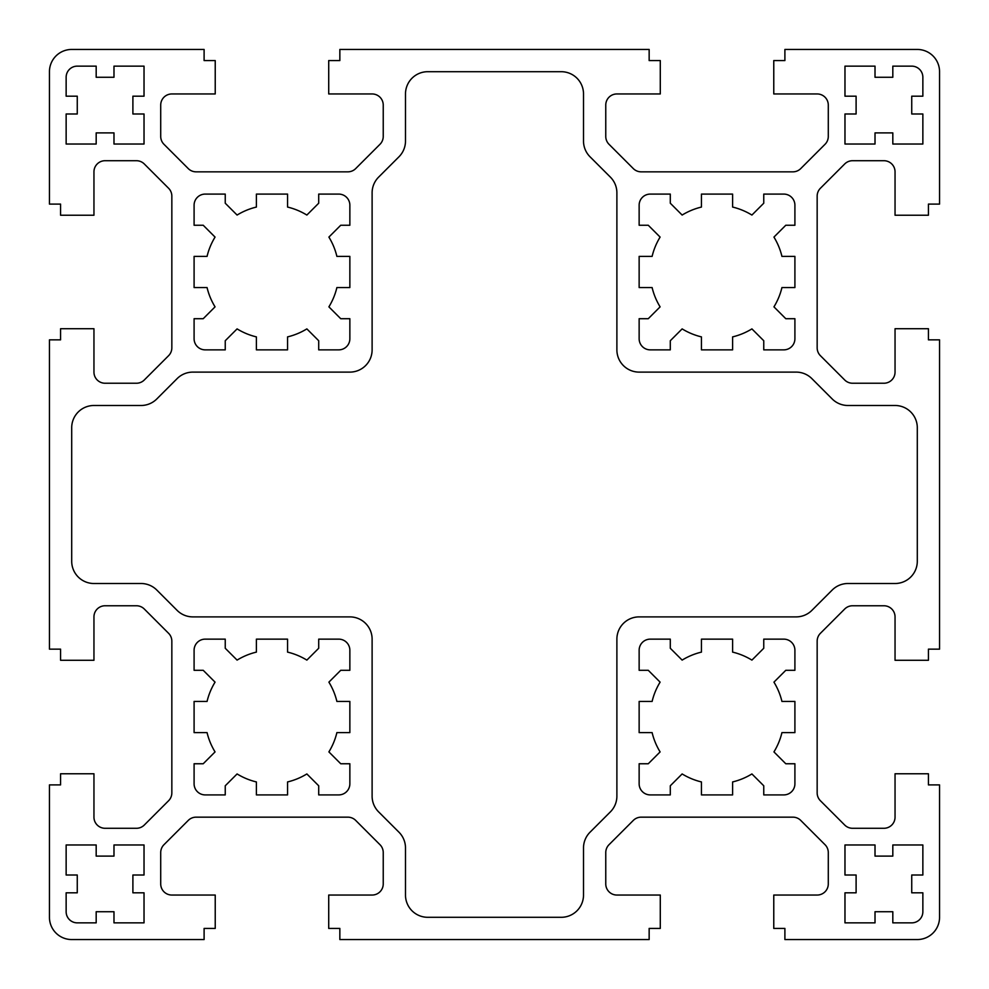 <?xml version="1.0" encoding="UTF-8"?>
<svg xmlns="http://www.w3.org/2000/svg" width="989" height="989" viewBox="0 0 989 989"><rect width="100%" height="100%" fill="white"/><g stroke="black" fill="none" stroke-linecap="round" stroke-linejoin="round"><path stroke-width="1.48" d="M225.245 203.215L237.088 215.058A66.758 66.758 0 0 1 256.398 207.06L256.398 194.091L287.552 194.091L287.552 207.06A66.758 66.758 0 0 1 306.862 215.058L318.705 203.215L318.705 194.091L338.733 194.091A11.126 11.126 0 0 1 349.859 205.218L349.859 225.245L340.735 225.245L328.892 237.088A66.758 66.758 0 0 1 336.89 256.398L349.859 256.398L349.859 287.552L336.89 287.552A66.758 66.758 0 0 1 328.892 306.862L340.735 318.705L349.859 318.705L349.859 338.733A11.126 11.126 0 0 1 338.733 349.859L318.705 349.859L318.705 340.735L306.862 328.892A66.758 66.758 0 0 1 287.552 336.89L287.552 349.859L256.398 349.859L256.398 336.89A66.758 66.758 0 0 1 237.088 328.892L225.245 340.735L225.245 349.859L205.218 349.859A11.126 11.126 0 0 1 194.091 338.733L194.091 318.705L203.215 318.705L215.058 306.862A66.758 66.758 0 0 1 207.06 287.552L194.091 287.552L194.091 256.398L207.06 256.398A66.758 66.758 0 0 1 215.058 237.088L203.215 225.245L194.091 225.245L194.091 205.218A11.126 11.126 0 0 1 205.218 194.091L225.245 194.091L225.245 203.215M892.82 66.139L911.734 66.139A11.126 11.126 0 0 1 922.861 77.266L922.861 96.18L911.734 96.18L911.734 113.982L922.861 113.982L922.861 144.023L892.82 144.023L892.82 132.897L875.018 132.897L875.018 144.023L844.977 144.023L844.977 113.982L856.103 113.982L856.103 96.18L844.977 96.18L844.977 66.139L875.018 66.139L875.018 77.266L892.82 77.266L892.82 66.139M670.295 349.859L650.268 349.859A11.126 11.126 0 0 1 639.141 338.733L639.141 318.705L648.265 318.705L660.108 306.862A66.758 66.758 0 0 1 652.11 287.552L639.141 287.552L639.141 256.398L652.11 256.398A66.758 66.758 0 0 1 660.108 237.088L648.265 225.245L639.141 225.245L639.141 205.218A11.126 11.126 0 0 1 650.268 194.091L670.295 194.091L670.295 203.215L682.138 215.058A66.758 66.758 0 0 1 701.448 207.06L701.448 194.091L732.602 194.091L732.602 207.06A66.758 66.758 0 0 1 751.912 215.058L763.755 203.215L763.755 194.091L783.783 194.091A11.126 11.126 0 0 1 794.909 205.218L794.909 225.245L785.785 225.245L773.942 237.088A66.758 66.758 0 0 1 781.94 256.398L794.909 256.398L794.909 287.552L781.94 287.552A66.758 66.758 0 0 1 773.942 306.862L785.785 318.705L794.909 318.705L794.909 338.733A11.126 11.126 0 0 1 783.783 349.859L763.755 349.859L763.755 340.735L751.912 328.892A66.758 66.758 0 0 1 732.602 336.89L732.602 349.859L701.448 349.859L701.448 336.89A66.758 66.758 0 0 1 682.138 328.892L670.295 340.735L670.295 349.859M922.861 892.82L922.861 911.734A11.126 11.126 0 0 1 911.734 922.861L892.82 922.861L892.82 911.734L875.018 911.734L875.018 922.861L844.977 922.861L844.977 892.82L856.103 892.82L856.103 875.018L844.977 875.018L844.977 844.977L875.018 844.977L875.018 856.103L892.82 856.103L892.82 844.977L922.861 844.977L922.861 875.018L911.734 875.018L911.734 892.82L922.861 892.82M763.755 785.785L751.912 773.942A66.758 66.758 0 0 1 732.602 781.94L732.602 794.909L701.448 794.909L701.448 781.94A66.758 66.758 0 0 1 682.138 773.942L670.295 785.785L670.295 794.909L650.268 794.909A11.126 11.126 0 0 1 639.141 783.783L639.141 763.755L648.265 763.755L660.108 751.912A66.758 66.758 0 0 1 652.11 732.602L639.141 732.602L639.141 701.448L652.11 701.448A66.758 66.758 0 0 1 660.108 682.138L648.265 670.295L639.141 670.295L639.141 650.268A11.126 11.126 0 0 1 650.268 639.141L670.295 639.141L670.295 648.265L682.138 660.108A66.758 66.758 0 0 1 701.448 652.11L701.448 639.141L732.602 639.141L732.602 652.11A66.758 66.758 0 0 1 751.912 660.108L763.755 648.265L763.755 639.141L783.783 639.141A11.126 11.126 0 0 1 794.909 650.268L794.909 670.295L785.785 670.295L773.942 682.138A66.758 66.758 0 0 1 781.94 701.448L794.909 701.448L794.909 732.602L781.94 732.602A66.758 66.758 0 0 1 773.942 751.912L785.785 763.755L794.909 763.755L794.909 783.783A11.126 11.126 0 0 1 783.783 794.909L763.755 794.909L763.755 785.785M96.18 922.861L77.266 922.861A11.126 11.126 0 0 1 66.139 911.734L66.139 892.82L77.266 892.82L77.266 875.018L66.139 875.018L66.139 844.977L96.18 844.977L96.18 856.103L113.982 856.103L113.982 844.977L144.023 844.977L144.023 875.018L132.897 875.018L132.897 892.82L144.023 892.82L144.023 922.861L113.982 922.861L113.982 911.734L96.18 911.734L96.18 922.861M340.735 670.295L328.892 682.138A66.758 66.758 0 0 1 336.89 701.448L349.859 701.448L349.859 732.602L336.89 732.602A66.758 66.758 0 0 1 328.892 751.912L340.735 763.755L349.859 763.755L349.859 783.783A11.126 11.126 0 0 1 338.733 794.909L318.705 794.909L318.705 785.785L306.862 773.942A66.758 66.758 0 0 1 287.552 781.94L287.552 794.909L256.398 794.909L256.398 781.94A66.758 66.758 0 0 1 237.088 773.942L225.245 785.785L225.245 794.909L205.218 794.909A11.126 11.126 0 0 1 194.091 783.783L194.091 763.755L203.215 763.755L215.058 751.912A66.758 66.758 0 0 1 207.06 732.602L194.091 732.602L194.091 701.448L207.06 701.448A66.758 66.758 0 0 1 215.058 682.138L203.215 670.295L194.091 670.295L194.091 650.268A11.126 11.126 0 0 1 205.218 639.141L225.245 639.141L225.245 648.265L237.088 660.108A66.758 66.758 0 0 1 256.398 652.11L256.398 639.141L287.552 639.141L287.552 652.11A66.758 66.758 0 0 1 306.862 660.108L318.705 648.265L318.705 639.141L338.733 639.141A11.126 11.126 0 0 1 349.859 650.268L349.859 670.295L340.735 670.295M796.145 616.889L639.141 616.889A22.253 22.253 0 0 0 616.889 639.141L616.889 796.145A22.253 22.253 0 0 1 610.374 811.882L590.025 832.219A22.253 22.253 0 0 0 583.51 847.956L583.51 895.045A22.253 22.253 0 0 1 561.258 917.298L427.743 917.298A22.253 22.253 0 0 1 405.49 895.045L405.49 847.956A22.253 22.253 0 0 0 398.975 832.219L378.626 811.882A22.253 22.253 0 0 1 372.111 796.145L372.111 639.141A22.253 22.253 0 0 0 349.859 616.889L192.855 616.889A22.253 22.253 0 0 1 177.118 610.374L156.781 590.025A22.253 22.253 0 0 0 141.044 583.51L93.955 583.51A22.253 22.253 0 0 1 71.703 561.258L71.703 427.743A22.253 22.253 0 0 1 93.955 405.49L141.044 405.49A22.253 22.253 0 0 0 156.781 398.975L177.118 378.626A22.253 22.253 0 0 1 192.855 372.111L349.859 372.111A22.253 22.253 0 0 0 372.111 349.859L372.111 192.855A22.253 22.253 0 0 1 378.626 177.118L398.975 156.781A22.253 22.253 0 0 0 405.49 141.044L405.49 93.955A22.253 22.253 0 0 1 427.743 71.703L561.258 71.703A22.253 22.253 0 0 1 583.51 93.955L583.51 141.044A22.253 22.253 0 0 0 590.025 156.781L610.374 177.118A22.253 22.253 0 0 1 616.889 192.855L616.889 349.859A22.253 22.253 0 0 0 639.141 372.111L796.145 372.111A22.253 22.253 0 0 1 811.882 378.626L832.219 398.975A22.253 22.253 0 0 0 847.956 405.49L895.045 405.49A22.253 22.253 0 0 1 917.298 427.743L917.298 561.258A22.253 22.253 0 0 1 895.045 583.51L847.956 583.51A22.253 22.253 0 0 0 832.219 590.025L811.882 610.374A22.253 22.253 0 0 1 796.145 616.889M132.897 96.18L132.897 113.982L144.023 113.982L144.023 144.023L113.982 144.023L113.982 132.897L96.18 132.897L96.18 144.023L66.139 144.023L66.139 113.982L77.266 113.982L77.266 96.18L66.139 96.18L66.139 77.266A11.126 11.126 0 0 1 77.266 66.139L96.18 66.139L96.18 77.266L113.982 77.266L113.982 66.139L144.023 66.139L144.023 96.18L132.897 96.18M939.55 649.155L928.424 649.155L928.424 660.281L895.045 660.281L895.045 616.889A11.126 11.126 0 0 0 883.919 605.763L852.567 605.763A11.126 11.126 0 0 0 844.693 609.026L820.425 633.294A11.126 11.126 0 0 0 817.161 641.169L817.161 792.881A11.126 11.126 0 0 0 820.425 800.756L844.693 825.024A11.126 11.126 0 0 0 852.567 828.288L883.919 828.288A11.126 11.126 0 0 0 895.045 817.161L895.045 773.769L928.424 773.769L928.424 784.895L939.55 784.895L939.55 917.298A22.253 22.253 0 0 1 917.298 939.55L784.895 939.55L784.895 928.424L773.769 928.424L773.769 895.045L817.161 895.045A11.126 11.126 0 0 0 828.288 883.919L828.288 852.567A11.126 11.126 0 0 0 825.024 844.693L800.756 820.425A11.126 11.126 0 0 0 792.881 817.161L641.169 817.161A11.126 11.126 0 0 0 633.294 820.425L609.026 844.693A11.126 11.126 0 0 0 605.763 852.567L605.763 883.919A11.126 11.126 0 0 0 616.889 895.045L660.281 895.045L660.281 928.424L649.155 928.424L649.155 939.55L339.845 939.55L339.845 928.424L328.719 928.424L328.719 895.045L372.111 895.045A11.126 11.126 0 0 0 383.238 883.919L383.238 852.567A11.126 11.126 0 0 0 379.974 844.693L355.706 820.425A11.126 11.126 0 0 0 347.831 817.161L196.119 817.161A11.126 11.126 0 0 0 188.244 820.425L163.976 844.693A11.126 11.126 0 0 0 160.713 852.567L160.713 883.919A11.126 11.126 0 0 0 171.839 895.045L215.231 895.045L215.231 928.424L204.105 928.424L204.105 939.55L71.703 939.55A22.253 22.253 0 0 1 49.45 917.298L49.45 784.895L60.576 784.895L60.576 773.769L93.955 773.769L93.955 817.161A11.126 11.126 0 0 0 105.081 828.288L136.433 828.288A11.126 11.126 0 0 0 144.307 825.024L168.575 800.756A11.126 11.126 0 0 0 171.839 792.881L171.839 641.169A11.126 11.126 0 0 0 168.575 633.294L144.307 609.026A11.126 11.126 0 0 0 136.433 605.763L105.081 605.763A11.126 11.126 0 0 0 93.955 616.889L93.955 660.281L60.576 660.281L60.576 649.155L49.45 649.155L49.45 339.845L60.576 339.845L60.576 328.719L93.955 328.719L93.955 372.111A11.126 11.126 0 0 0 105.081 383.238L136.433 383.238A11.126 11.126 0 0 0 144.307 379.974L168.575 355.706A11.126 11.126 0 0 0 171.839 347.831L171.839 196.119A11.126 11.126 0 0 0 168.575 188.244L144.307 163.976A11.126 11.126 0 0 0 136.433 160.713L105.081 160.713A11.126 11.126 0 0 0 93.955 171.839L93.955 215.231L60.576 215.231L60.576 204.105L49.45 204.105L49.45 71.703A22.253 22.253 0 0 1 71.703 49.45L204.105 49.45L204.105 60.576L215.231 60.576L215.231 93.955L171.839 93.955A11.126 11.126 0 0 0 160.713 105.081L160.713 136.433A11.126 11.126 0 0 0 163.976 144.307L188.244 168.575A11.126 11.126 0 0 0 196.119 171.839L347.831 171.839A11.126 11.126 0 0 0 355.706 168.575L379.974 144.307A11.126 11.126 0 0 0 383.238 136.433L383.238 105.081A11.126 11.126 0 0 0 372.111 93.955L328.719 93.955L328.719 60.576L339.845 60.576L339.845 49.45L649.155 49.45L649.155 60.576L660.281 60.576L660.281 93.955L616.889 93.955A11.126 11.126 0 0 0 605.763 105.081L605.763 136.433A11.126 11.126 0 0 0 609.026 144.307L633.294 168.575A11.126 11.126 0 0 0 641.169 171.839L792.881 171.839A11.126 11.126 0 0 0 800.756 168.575L825.024 144.307A11.126 11.126 0 0 0 828.288 136.433L828.288 105.081A11.126 11.126 0 0 0 817.161 93.955L773.769 93.955L773.769 60.576L784.895 60.576L784.895 49.45L917.298 49.45A22.253 22.253 0 0 1 939.55 71.703L939.55 204.105L928.424 204.105L928.424 215.231L895.045 215.231L895.045 171.839A11.126 11.126 0 0 0 883.919 160.713L852.567 160.713A11.126 11.126 0 0 0 844.693 163.976L820.425 188.244A11.126 11.126 0 0 0 817.161 196.119L817.161 347.831A11.126 11.126 0 0 0 820.425 355.706L844.693 379.974A11.126 11.126 0 0 0 852.567 383.238L883.919 383.238A11.126 11.126 0 0 0 895.045 372.111L895.045 328.719L928.424 328.719L928.424 339.845L939.55 339.845L939.55 649.155"/></g></svg>
